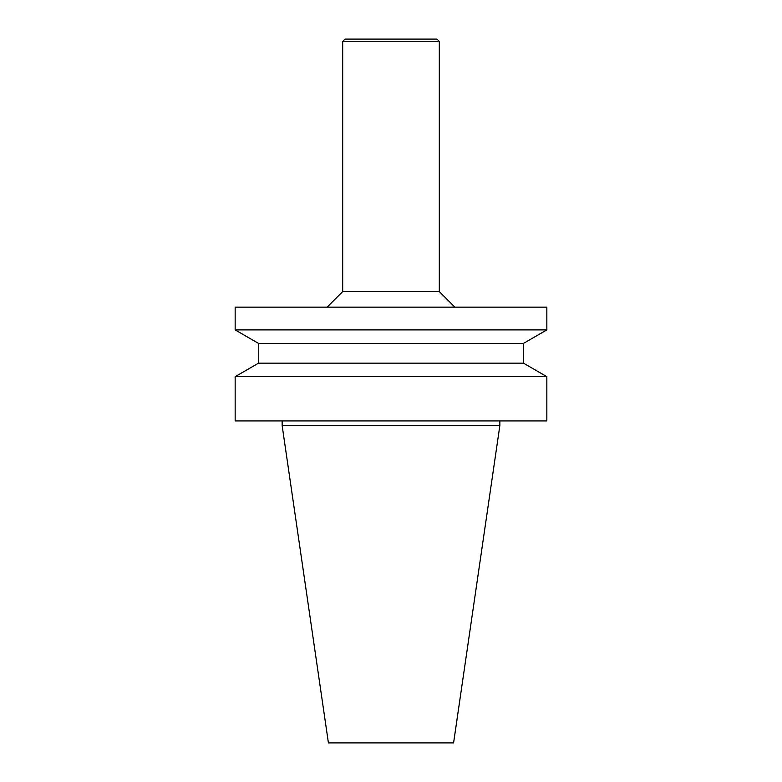 <?xml version="1.0" encoding="UTF-8"?>
<svg xmlns="http://www.w3.org/2000/svg" width="782" height="782" viewBox="0 0 782 782"><rect width="100%" height="100%" fill="white"/><g stroke="black" fill="none" stroke-linecap="round" stroke-linejoin="round"><path stroke-width="1.17" d="M439.308 41.436L342.692 41.436L345.028 39.1L436.972 39.1L439.308 41.436L439.308 291.569L454.899 307.15M342.692 41.436L342.692 291.569L439.308 291.569M391 742.9L453.589 742.9L499.854 425.594L282.146 425.594L328.411 742.9L391 742.9M391 420.921L546.843 420.921L546.843 376.66L235.157 376.66L235.157 420.921L391 420.921M523.471 363.161L523.471 343.406L258.529 343.406L258.529 363.161L523.471 363.161L546.843 376.66M258.529 343.406L235.157 329.906L546.843 329.906L523.471 343.406M235.157 329.906L235.157 307.15L546.843 307.15L546.843 329.906M282.146 420.921L282.146 425.594M499.854 420.921L499.854 425.594M258.529 363.161L235.157 376.66M342.692 291.569L327.101 307.15"/></g></svg>
